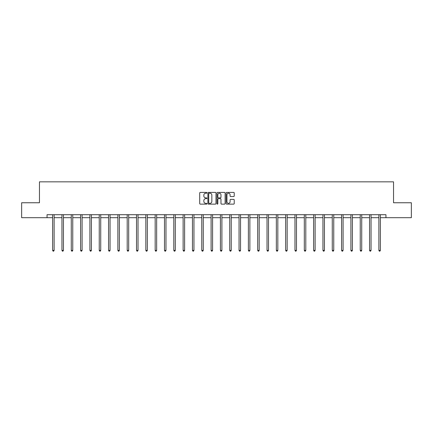<?xml version="1.0" encoding="UTF-8"?>
<svg xmlns="http://www.w3.org/2000/svg" width="433" height="433" viewBox="0 0 433 433"><rect width="100%" height="100%" fill="white"/><g stroke="black" fill="none" stroke-linecap="round" stroke-linejoin="round"><path stroke-width="0.65" d="M206.942 192.815A0.411 0.411 0 0 0 206.53 192.404L200.3 192.404A0.585 0.585 0 0 0 199.71 192.994L199.71 203.548A0.585 0.585 0 0 0 200.3 204.132L206.53 204.132A0.411 0.411 0 0 0 206.942 203.726A0.411 0.411 0 0 0 206.53 203.315L205.724 203.315A1.878 1.878 0 0 1 203.846 201.437L203.846 200.555A1.878 1.878 0 0 1 205.724 198.682L206.53 198.682A0.411 0.411 0 0 0 206.942 198.271A0.411 0.411 0 0 0 206.53 197.859L205.724 197.859A1.878 1.878 0 0 1 203.846 195.981L203.846 195.104A1.878 1.878 0 0 1 205.724 193.226L206.53 193.226A0.411 0.411 0 0 0 206.942 192.815M233.641 196.539A0.585 0.585 0 0 0 234.226 195.954L234.226 192.994A0.585 0.585 0 0 0 233.641 192.404L226.719 192.404A0.585 0.585 0 0 0 226.134 192.994L226.134 203.548A0.585 0.585 0 0 0 226.719 204.132L233.641 204.132A0.585 0.585 0 0 0 234.226 203.548L234.226 199.97A0.585 0.585 0 0 0 233.641 199.386L230.681 199.386A0.585 0.585 0 0 0 230.091 199.97L230.091 201.746A1.57 1.57 0 0 1 228.521 203.315A1.57 1.57 0 0 1 226.957 201.746L226.957 194.796A1.57 1.57 0 0 1 228.521 193.226A1.57 1.57 0 0 1 230.091 194.796L230.091 195.954A0.585 0.585 0 0 0 230.681 196.539L233.641 196.539M47.045 217.691L21.65 217.691L21.65 202.752L39.457 202.752L39.457 181.838L393.543 181.838L393.543 202.752L411.35 202.752L411.35 217.691L385.955 217.691L385.955 214.703L47.045 214.703L47.045 217.691L52.631 217.691M215.986 192.994A0.585 0.585 0 0 0 215.401 192.404L208.479 192.404A0.585 0.585 0 0 0 207.894 192.994L207.894 203.548A0.585 0.585 0 0 0 208.479 204.132L215.401 204.132A0.585 0.585 0 0 0 215.986 203.548L215.986 192.994M217.599 192.404L224.521 192.404A0.585 0.585 0 0 1 225.106 192.994L225.106 203.548A0.585 0.585 0 0 1 224.521 204.132L221.561 204.132A0.585 0.585 0 0 1 220.971 203.548L220.971 199.267A0.585 0.585 0 0 0 220.386 198.682L218.421 198.682A0.585 0.585 0 0 0 217.837 199.267L217.837 203.726A0.411 0.411 0 0 1 217.426 204.132A0.411 0.411 0 0 1 217.014 203.726L217.014 192.994A0.585 0.585 0 0 1 217.599 192.404M54.125 217.691L61.951 217.691M63.445 217.691L71.272 217.691M72.766 217.691L80.598 217.691M82.091 217.691L89.918 217.691M91.412 217.691L99.238 217.691M100.732 217.691L108.559 217.691M110.052 217.691L117.879 217.691M119.373 217.691L127.199 217.691M128.693 217.691L136.525 217.691M138.019 217.691L145.845 217.691M147.339 217.691L155.166 217.691M156.659 217.691L164.486 217.691M165.98 217.691L173.806 217.691M175.3 217.691L183.127 217.691M184.62 217.691L192.452 217.691M193.946 217.691L201.773 217.691M203.266 217.691L211.093 217.691M212.587 217.691L220.413 217.691M221.907 217.691L229.734 217.691M231.227 217.691L239.054 217.691M240.548 217.691L248.38 217.691M249.873 217.691L257.7 217.691M259.194 217.691L267.02 217.691M268.514 217.691L276.341 217.691M277.834 217.691L285.661 217.691M287.155 217.691L294.981 217.691M296.475 217.691L304.307 217.691M305.801 217.691L313.627 217.691M315.121 217.691L322.948 217.691M324.441 217.691L332.268 217.691M333.762 217.691L341.588 217.691M343.082 217.691L350.909 217.691M352.402 217.691L360.234 217.691M361.728 217.691L369.555 217.691M371.049 217.691L378.875 217.691M380.369 217.691L385.955 217.691M209.123 193.226A0.411 0.411 0 0 0 208.717 193.638L208.717 202.904A0.411 0.411 0 0 0 209.123 203.315L209.973 203.315A1.878 1.878 0 0 0 211.851 201.437L211.851 195.104A1.878 1.878 0 0 0 209.973 193.226L209.123 193.226M220.971 194.823A1.57 1.57 0 0 0 219.401 193.253A1.57 1.57 0 0 0 217.837 194.823L217.837 197.275A0.585 0.585 0 0 0 218.421 197.859L220.386 197.859A0.585 0.585 0 0 0 220.971 197.275L220.971 194.823M54.201 214.703L54.168 214.79A0.595 0.595 0 0 0 54.125 215.012L54.125 250.388L52.631 250.388L52.631 215.012A0.595 0.595 0 0 0 52.588 214.79L52.555 214.703M54.125 250.388L53.676 251.162L53.08 251.162L52.631 250.388M63.527 214.703L63.489 214.79A0.595 0.595 0 0 0 63.445 215.012L63.445 250.388L61.951 250.388L61.951 215.012A0.595 0.595 0 0 0 61.908 214.79L61.876 214.703M63.445 250.388L62.996 251.162L62.401 251.162L61.951 250.388M72.847 214.703L72.809 214.79A0.595 0.595 0 0 0 72.766 215.012L72.766 250.388L71.272 250.388L71.272 215.012A0.595 0.595 0 0 0 71.228 214.79L71.196 214.703M72.766 250.388L72.322 251.162L71.721 251.162L71.272 250.388M82.167 214.703L82.129 214.79A0.595 0.595 0 0 0 82.091 215.012L82.091 250.388L80.598 250.388L80.598 215.012A0.595 0.595 0 0 0 80.554 214.79L80.516 214.703M82.091 250.388L81.642 251.162L81.041 251.162L80.598 250.388M91.487 214.703L91.455 214.79A0.595 0.595 0 0 0 91.412 215.012L91.412 250.388L89.918 250.388L89.918 215.012A0.595 0.595 0 0 0 89.875 214.79L89.837 214.703M91.412 250.388L90.962 251.162L90.362 251.162L89.918 250.388M100.808 214.703L100.775 214.79A0.595 0.595 0 0 0 100.732 215.012L100.732 250.388L99.238 250.388L99.238 215.012A0.595 0.595 0 0 0 99.195 214.79L99.157 214.703M100.732 250.388L100.283 251.162L99.687 251.162L99.238 250.388M110.134 214.703L110.096 214.79A0.595 0.595 0 0 0 110.052 215.012L110.052 250.388L108.559 250.388L108.559 215.012A0.595 0.595 0 0 0 108.515 214.79L108.483 214.703M110.052 250.388L109.603 251.162L109.008 251.162L108.559 250.388M119.454 214.703L119.416 214.79A0.595 0.595 0 0 0 119.373 215.012L119.373 250.388L117.879 250.388L117.879 215.012A0.595 0.595 0 0 0 117.836 214.79L117.803 214.703M119.373 250.388L118.923 251.162L118.328 251.162L117.879 250.388M128.774 214.703L128.736 214.79A0.595 0.595 0 0 0 128.693 215.012L128.693 250.388L127.199 250.388L127.199 215.012A0.595 0.595 0 0 0 127.156 214.79L127.123 214.703M128.693 250.388L128.249 251.162L127.648 251.162L127.199 250.388M138.095 214.703L138.062 214.79A0.595 0.595 0 0 0 138.019 215.012L138.019 250.388L136.525 250.388L136.525 215.012A0.595 0.595 0 0 0 136.482 214.79L136.444 214.703M138.019 250.388L137.57 251.162L136.969 251.162L136.525 250.388M147.415 214.703L147.382 214.79A0.595 0.595 0 0 0 147.339 215.012L147.339 250.388L145.845 250.388L145.845 215.012A0.595 0.595 0 0 0 145.802 214.79L145.764 214.703M147.339 250.388L146.89 251.162L146.294 251.162L145.845 250.388M156.735 214.703L156.703 214.79A0.595 0.595 0 0 0 156.659 215.012L156.659 250.388L155.166 250.388L155.166 215.012A0.595 0.595 0 0 0 155.122 214.79L155.084 214.703M156.659 250.388L156.21 251.162L155.615 251.162L155.166 250.388M166.061 214.703L166.023 214.79A0.595 0.595 0 0 0 165.98 215.012L165.98 250.388L164.486 250.388L164.486 215.012A0.595 0.595 0 0 0 164.443 214.79L164.41 214.703M165.98 250.388L165.53 251.162L164.935 251.162L164.486 250.388M175.381 214.703L175.343 214.79A0.595 0.595 0 0 0 175.3 215.012L175.3 250.388L173.806 250.388L173.806 215.012A0.595 0.595 0 0 0 173.763 214.79L173.73 214.703M175.3 250.388L174.851 251.162L174.255 251.162L173.806 250.388M184.702 214.703L184.664 214.79A0.595 0.595 0 0 0 184.62 215.012L184.62 250.388L183.127 250.388L183.127 215.012A0.595 0.595 0 0 0 183.083 214.79L183.051 214.703M184.62 250.388L184.177 251.162L183.576 251.162L183.127 250.388M194.022 214.703L193.989 214.79A0.595 0.595 0 0 0 193.946 215.012L193.946 250.388L192.452 250.388L192.452 215.012A0.595 0.595 0 0 0 192.409 214.79L192.371 214.703M193.946 250.388L193.497 251.162L192.896 251.162L192.452 250.388M203.342 214.703L203.31 214.79A0.595 0.595 0 0 0 203.266 215.012L203.266 250.388L201.773 250.388L201.773 215.012A0.595 0.595 0 0 0 201.729 214.79L201.691 214.703M203.266 250.388L202.817 251.162L202.222 251.162L201.773 250.388M212.663 214.703L212.63 214.79A0.595 0.595 0 0 0 212.587 215.012L212.587 250.388L211.093 250.388L211.093 215.012A0.595 0.595 0 0 0 211.05 214.79L211.012 214.703M212.587 250.388L212.138 251.162L211.542 251.162L211.093 250.388M221.988 214.703L221.95 214.79A0.595 0.595 0 0 0 221.907 215.012L221.907 250.388L220.413 250.388L220.413 215.012A0.595 0.595 0 0 0 220.37 214.79L220.337 214.703M221.907 250.388L221.458 251.162L220.862 251.162L220.413 250.388M231.309 214.703L231.271 214.79A0.595 0.595 0 0 0 231.227 215.012L231.227 250.388L229.734 250.388L229.734 215.012A0.595 0.595 0 0 0 229.69 214.79L229.658 214.703M231.227 250.388L230.778 251.162L230.183 251.162L229.734 250.388M240.629 214.703L240.591 214.79A0.595 0.595 0 0 0 240.548 215.012L240.548 250.388L239.054 250.388L239.054 215.012A0.595 0.595 0 0 0 239.011 214.79L238.978 214.703M240.548 250.388L240.104 251.162L239.503 251.162L239.054 250.388M249.949 214.703L249.917 214.79A0.595 0.595 0 0 0 249.873 215.012L249.873 250.388L248.38 250.388L248.38 215.012A0.595 0.595 0 0 0 248.336 214.79L248.298 214.703M249.873 250.388L249.424 251.162L248.823 251.162L248.38 250.388M259.27 214.703L259.237 214.79A0.595 0.595 0 0 0 259.194 215.012L259.194 250.388L257.7 250.388L257.7 215.012A0.595 0.595 0 0 0 257.657 214.79L257.619 214.703M259.194 250.388L258.745 251.162L258.149 251.162L257.7 250.388M268.59 214.703L268.557 214.79A0.595 0.595 0 0 0 268.514 215.012L268.514 250.388L267.02 250.388L267.02 215.012A0.595 0.595 0 0 0 266.977 214.79L266.939 214.703M268.514 250.388L268.065 251.162L267.47 251.162L267.02 250.388M277.916 214.703L277.878 214.79A0.595 0.595 0 0 0 277.834 215.012L277.834 250.388L276.341 250.388L276.341 215.012A0.595 0.595 0 0 0 276.297 214.79L276.265 214.703M277.834 250.388L277.385 251.162L276.79 251.162L276.341 250.388M287.236 214.703L287.198 214.79A0.595 0.595 0 0 0 287.155 215.012L287.155 250.388L285.661 250.388L285.661 215.012A0.595 0.595 0 0 0 285.618 214.79L285.585 214.703M287.155 250.388L286.706 251.162L286.11 251.162L285.661 250.388M296.556 214.703L296.518 214.79A0.595 0.595 0 0 0 296.475 215.012L296.475 250.388L294.981 250.388L294.981 215.012A0.595 0.595 0 0 0 294.938 214.79L294.905 214.703M296.475 250.388L296.031 251.162L295.43 251.162L294.981 250.388M305.877 214.703L305.844 214.79A0.595 0.595 0 0 0 305.801 215.012L305.801 250.388L304.307 250.388L304.307 215.012A0.595 0.595 0 0 0 304.264 214.79L304.226 214.703M305.801 250.388L305.352 251.162L304.751 251.162L304.307 250.388M315.197 214.703L315.164 214.79A0.595 0.595 0 0 0 315.121 215.012L315.121 250.388L313.627 250.388L313.627 215.012A0.595 0.595 0 0 0 313.584 214.79L313.546 214.703M315.121 250.388L314.672 251.162L314.077 251.162L313.627 250.388M324.517 214.703L324.485 214.79A0.595 0.595 0 0 0 324.441 215.012L324.441 250.388L322.948 250.388L322.948 215.012A0.595 0.595 0 0 0 322.904 214.79L322.866 214.703M324.441 250.388L323.992 251.162L323.397 251.162L322.948 250.388M333.843 214.703L333.805 214.79A0.595 0.595 0 0 0 333.762 215.012L333.762 250.388L332.268 250.388L332.268 215.012A0.595 0.595 0 0 0 332.225 214.79L332.192 214.703M333.762 250.388L333.313 251.162L332.717 251.162L332.268 250.388M343.163 214.703L343.125 214.79A0.595 0.595 0 0 0 343.082 215.012L343.082 250.388L341.588 250.388L341.588 215.012A0.595 0.595 0 0 0 341.545 214.79L341.513 214.703M343.082 250.388L342.638 251.162L342.038 251.162L341.588 250.388M352.484 214.703L352.446 214.79A0.595 0.595 0 0 0 352.402 215.012L352.402 250.388L350.909 250.388L350.909 215.012A0.595 0.595 0 0 0 350.871 214.79L350.833 214.703M352.402 250.388L351.959 251.162L351.358 251.162L350.909 250.388M361.804 214.703L361.772 214.79A0.595 0.595 0 0 0 361.728 215.012L361.728 250.388L360.234 250.388L360.234 215.012A0.595 0.595 0 0 0 360.191 214.79L360.153 214.703M361.728 250.388L361.279 251.162L360.678 251.162L360.234 250.388M371.124 214.703L371.092 214.79A0.595 0.595 0 0 0 371.049 215.012L371.049 250.388L369.555 250.388L369.555 215.012A0.595 0.595 0 0 0 369.511 214.79L369.473 214.703M371.049 250.388L370.599 251.162L370.004 251.162L369.555 250.388M380.445 214.703L380.412 214.79A0.595 0.595 0 0 0 380.369 215.012L380.369 250.388L378.875 250.388L378.875 215.012A0.595 0.595 0 0 0 378.832 214.79L378.799 214.703M380.369 250.388L379.92 251.162L379.324 251.162L378.875 250.388"/></g></svg>
